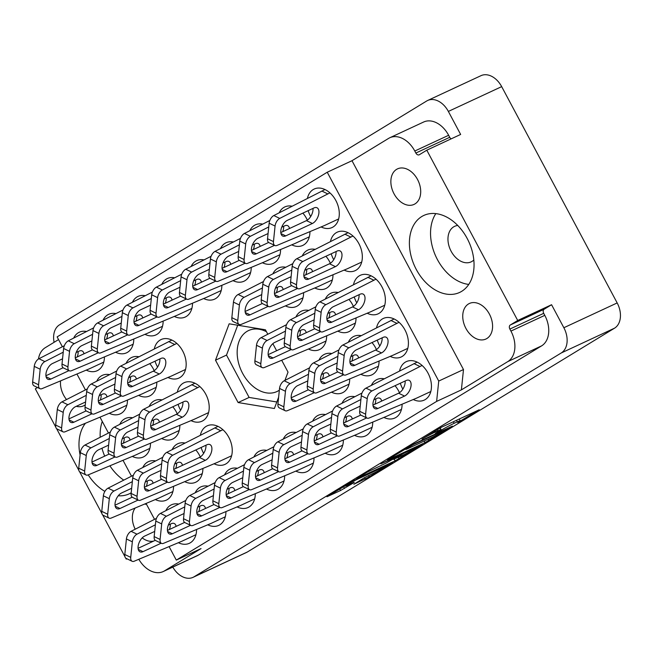 <?xml version="1.0" encoding="UTF-8"?>
<svg xmlns="http://www.w3.org/2000/svg" width="653" height="653" viewBox="0 0 653 653"><rect width="100%" height="100%" fill="white"/><g stroke="black" fill="none" stroke-linecap="round" stroke-linejoin="round"><path stroke-width="0.98" d="M357.901 478.625L358.064 478.943A8.579 0.482 151.9 0 0 347.372 484.657A8.579 0.482 151.9 0 0 345.364 486.11A8.579 0.482 151.9 0 0 347.788 485.203L354.073 482.281M380.83 463.842L396.869 456.855L386.437 462.912L367.28 472.103L356.824 478.559L395.114 460.83L422.532 444.334L380.83 463.842M417.528 179.477A19.598 13.713 -114.9 0 0 397.522 168.866A19.598 13.713 -114.9 0 0 394.037 193.794A19.598 13.713 -114.9 0 0 414.051 204.405A19.598 13.713 -114.9 0 0 417.528 179.477M489.407 314.093A19.598 13.713 -114.9 0 0 469.393 303.482A19.598 13.713 -114.9 0 0 465.916 328.41A19.598 13.713 -114.9 0 0 485.93 339.021A19.598 13.713 -114.9 0 0 489.407 314.093M457.761 225.473A19.598 13.713 -114.9 0 0 454.61 226.338A19.598 13.713 -114.9 0 0 451.133 251.258A19.598 13.713 -114.9 0 0 471.148 261.869A19.598 13.713 -114.9 0 0 473.825 260.016M66.524 399.546A19.598 13.713 65.1 0 1 63.643 395.204A19.598 13.713 65.1 0 1 60.566 380.879M135.204 529.208A19.598 13.713 65.1 0 1 135.204 508.001M144.607 504.059A19.598 13.713 65.1 0 1 146.599 504.459M85.453 423.242A42.453 29.703 -114.9 0 0 80.09 455.002M102.268 421.438A42.453 29.703 -114.9 0 0 100.211 437.257M101.974 448.219A42.453 29.703 -114.9 0 0 104.692 456.129M467.164 238.435A42.453 29.703 -114.9 0 0 423.813 215.449A42.453 29.703 -114.9 0 0 416.279 269.452A42.453 29.703 -114.9 0 0 459.63 292.438A42.453 29.703 -114.9 0 0 467.164 238.435M435.829 213.621A42.453 29.703 -114.9 0 0 437.437 259.616A42.453 29.703 -114.9 0 0 468.772 284.422M413.259 399.53A21.231 14.856 -114.9 0 0 424.238 400.109A21.231 14.856 -114.9 0 0 428.009 373.108A21.231 14.856 -114.9 0 0 406.329 361.615A21.231 14.856 -114.9 0 0 399.571 370.961M400.322 383.238A21.231 14.856 -114.9 0 0 402.566 388.625A21.231 14.856 -114.9 0 0 402.844 389.131M390.216 356.383A21.231 14.856 -114.9 0 0 401.203 356.971A21.231 14.856 -114.9 0 0 404.974 329.961A21.231 14.856 -114.9 0 0 383.295 318.468A21.231 14.856 -114.9 0 0 376.536 327.814M377.287 340.091A21.231 14.856 -114.9 0 0 379.524 345.478A21.231 14.856 -114.9 0 0 379.801 345.984M367.182 313.236A21.231 14.856 -114.9 0 0 378.16 313.824A21.231 14.856 -114.9 0 0 381.932 286.814A21.231 14.856 -114.9 0 0 360.252 275.329A21.231 14.856 -114.9 0 0 353.502 284.667M354.252 296.944A21.231 14.856 -114.9 0 0 356.489 302.331A21.231 14.856 -114.9 0 0 356.767 302.837M344.147 270.089A21.231 14.856 -114.9 0 0 355.126 270.677A21.231 14.856 -114.9 0 0 358.897 243.675A21.231 14.856 -114.9 0 0 337.217 232.182A21.231 14.856 -114.9 0 0 330.459 241.52M331.21 253.797A21.231 14.856 -114.9 0 0 333.446 259.184A21.231 14.856 -114.9 0 0 333.724 259.69M178.702 504.083A21.231 14.856 -114.9 0 0 171.453 504.802A21.231 14.856 -114.9 0 0 165.846 510.654M208.062 486.191A21.231 14.856 -114.9 0 0 200.814 486.901A21.231 14.856 -114.9 0 0 195.206 492.762M237.423 468.291A21.231 14.856 -114.9 0 0 230.174 469.001A21.231 14.856 -114.9 0 0 224.567 474.862M266.783 450.39A21.231 14.856 -114.9 0 0 259.527 451.109A21.231 14.856 -114.9 0 0 253.927 456.961M296.144 432.498A21.231 14.856 -114.9 0 0 288.887 433.208A21.231 14.856 -114.9 0 0 283.288 439.069M325.504 414.598A21.231 14.856 -114.9 0 0 318.248 415.308A21.231 14.856 -114.9 0 0 312.648 421.169M354.865 396.697A21.231 14.856 -114.9 0 0 347.608 397.416A21.231 14.856 -114.9 0 0 342.009 403.268M399.489 392.714A21.231 14.856 -114.9 0 0 398.648 391.008A21.231 14.856 -114.9 0 0 395.024 385.703M384.225 378.805A21.231 14.856 -114.9 0 0 376.969 379.515A21.231 14.856 -114.9 0 0 371.369 385.368M155.667 460.945A21.231 14.856 -114.9 0 0 148.411 461.655A21.231 14.856 -114.9 0 0 142.811 467.507M200.291 456.953A21.231 14.856 -114.9 0 0 199.451 455.247A21.231 14.856 -114.9 0 0 195.827 449.941M185.028 443.044A21.231 14.856 -114.9 0 0 177.771 443.754A21.231 14.856 -114.9 0 0 172.172 449.615M214.062 463.769A21.231 14.856 -114.9 0 0 225.04 464.356A21.231 14.856 -114.9 0 0 228.811 437.347A21.231 14.856 -114.9 0 0 207.132 425.862A21.231 14.856 -114.9 0 0 200.373 435.2M201.124 447.476A21.231 14.856 -114.9 0 0 203.361 452.864A21.231 14.856 -114.9 0 0 203.638 453.37M331.83 353.551A21.231 14.856 -114.9 0 0 324.574 354.269A21.231 14.856 -114.9 0 0 318.974 360.121M376.454 349.567A21.231 14.856 -114.9 0 0 375.614 347.861A21.231 14.856 -114.9 0 0 371.981 342.556M361.191 335.658A21.231 14.856 -114.9 0 0 353.934 336.368A21.231 14.856 -114.9 0 0 348.335 342.229M132.632 417.798A21.231 14.856 -114.9 0 0 125.376 418.508A21.231 14.856 -114.9 0 0 119.768 424.36M177.257 413.806A21.231 14.856 -114.9 0 0 176.408 412.1A21.231 14.856 -114.9 0 0 172.784 406.795M161.993 399.897A21.231 14.856 -114.9 0 0 154.737 400.607A21.231 14.856 -114.9 0 0 149.129 406.468M191.019 420.622A21.231 14.856 -114.9 0 0 202.006 421.209A21.231 14.856 -114.9 0 0 205.768 394.208A21.231 14.856 -114.9 0 0 184.097 382.715A21.231 14.856 -114.9 0 0 177.338 392.053M178.089 404.329A21.231 14.856 -114.9 0 0 180.326 409.717A21.231 14.856 -114.9 0 0 180.603 410.223M308.787 310.412A21.231 14.856 -114.9 0 0 301.539 311.122A21.231 14.856 -114.9 0 0 295.931 316.974M353.42 306.42A21.231 14.856 -114.9 0 0 352.571 304.714A21.231 14.856 -114.9 0 0 348.947 299.409M338.148 292.511A21.231 14.856 -114.9 0 0 330.9 293.221A21.231 14.856 -114.9 0 0 325.292 299.082M109.59 374.651A21.231 14.856 -114.9 0 0 102.333 375.361A21.231 14.856 -114.9 0 0 96.734 381.221M154.214 370.659A21.231 14.856 -114.9 0 0 153.373 368.953A21.231 14.856 -114.9 0 0 149.749 363.656M138.95 356.75A21.231 14.856 -114.9 0 0 131.694 357.46A21.231 14.856 -114.9 0 0 126.094 363.321M167.984 377.475A21.231 14.856 -114.9 0 0 178.963 378.063A21.231 14.856 -114.9 0 0 182.734 351.061A21.231 14.856 -114.9 0 0 161.054 339.568A21.231 14.856 -114.9 0 0 154.296 348.906M155.047 361.182A21.231 14.856 -114.9 0 0 157.291 366.57A21.231 14.856 -114.9 0 0 157.569 367.076M285.753 267.265A21.231 14.856 -114.9 0 0 278.496 267.975A21.231 14.856 -114.9 0 0 272.897 273.827M330.377 263.273A21.231 14.856 -114.9 0 0 329.536 261.567A21.231 14.856 -114.9 0 0 325.912 256.262M315.113 249.364A21.231 14.856 -114.9 0 0 307.857 250.075A21.231 14.856 -114.9 0 0 302.257 255.935M86.555 331.504A21.231 14.856 -114.9 0 0 79.299 332.214A21.231 14.856 -114.9 0 0 73.699 338.074M115.916 313.603A21.231 14.856 -114.9 0 0 108.659 314.322A21.231 14.856 -114.9 0 0 103.06 320.174M145.276 295.711A21.231 14.856 -114.9 0 0 138.02 296.421A21.231 14.856 -114.9 0 0 132.42 302.274M174.637 277.811A21.231 14.856 -114.9 0 0 167.38 278.521A21.231 14.856 -114.9 0 0 161.781 284.382M203.997 259.91A21.231 14.856 -114.9 0 0 196.741 260.62A21.231 14.856 -114.9 0 0 191.141 266.481M233.358 242.01A21.231 14.856 -114.9 0 0 226.101 242.728A21.231 14.856 -114.9 0 0 220.494 248.581M262.718 224.118A21.231 14.856 -114.9 0 0 255.462 224.828A21.231 14.856 -114.9 0 0 249.854 230.689M307.343 220.126A21.231 14.856 -114.9 0 0 306.494 218.42A21.231 14.856 -114.9 0 0 302.87 213.123M292.071 206.217A21.231 14.856 -114.9 0 0 284.822 206.928A21.231 14.856 -114.9 0 0 279.215 212.788M321.105 226.942A21.231 14.856 -114.9 0 0 332.091 227.53A21.231 14.856 -114.9 0 0 335.854 200.528A21.231 14.856 -114.9 0 0 314.183 189.035A21.231 14.856 -114.9 0 0 307.424 198.373M308.175 210.65A21.231 14.856 -114.9 0 0 310.412 216.037A21.231 14.856 -114.9 0 0 310.689 216.543M266.448 331.708A33.638 23.532 -114.9 0 0 248.581 330.549A33.638 23.532 -114.9 0 0 242.614 373.336A33.638 23.532 -114.9 0 0 276.962 391.547A33.638 23.532 -114.9 0 0 279.353 390.176M384.837 466.095L385.099 466.585A8.579 0.482 151.9 0 1 380.675 469.45A8.579 0.482 151.9 0 1 372.398 473.76L364.301 477.8L353.844 484.265L369.239 476.91L392.657 462.544L354.375 480.273L326.949 496.77L340.523 490.542L354.228 482.485M385.099 466.585A8.579 0.482 151.9 0 0 382.674 467.491L358.064 478.943M387.613 460.006L424.989 442.62L452.407 426.115L414.124 443.844L387.49 459.785M426.793 150.19L460.643 134.445L448.358 111.426A20.251 14.17 -114.9 0 0 427.682 100.472L481 75.666A20.251 14.17 65.1 0 1 501.675 86.629L617.175 302.935A20.251 14.17 65.1 0 1 614.555 328.165L247.356 552.005A20.251 14.17 65.1 0 1 246.377 552.528L193.059 577.334A20.251 14.17 -114.9 0 0 194.047 576.811L561.245 352.971A20.251 14.17 -114.9 0 0 563.857 327.733L551.573 304.722L517.715 320.476L426.793 150.19L419.357 154.72A3.265 2.285 65.1 0 1 419.202 154.81A3.265 2.285 65.1 0 1 415.863 153.039L414.786 151.023A24.496 17.141 -114.9 0 0 389.776 137.767A24.496 17.141 -114.9 0 0 388.592 138.403L351.991 160.711L463.491 369.541L461.385 389.89L507.773 361.615A24.496 17.141 -114.9 0 0 510.932 331.087L509.862 329.079A3.265 2.285 65.1 0 1 510.279 325.006L517.715 320.476M457.777 422.507L479.212 409.782L440.922 427.511L422.067 439.126A10.26 0.571 151.9 0 1 434.857 432.286L437.967 430.841A10.26 0.571 151.9 0 1 440.873 429.756A10.26 0.571 151.9 0 1 438.465 431.494L435.298 433.486L441.379 430.139A10.26 0.571 151.9 0 1 454.17 423.299L457.288 421.854A10.26 0.571 151.9 0 1 460.185 420.769A10.26 0.571 151.9 0 1 457.777 422.507M427.682 100.472A20.251 14.17 -114.9 0 0 426.703 100.995L59.505 324.835A20.251 14.17 -114.9 0 0 54.093 342.311M172.792 567.098A20.251 14.17 -114.9 0 0 193.059 577.334M126.951 558.78L126.249 559.107L125.694 558.07M37.499 387.498L35.327 388.829L55.791 427.152M56.582 428.629L78.825 470.299M79.617 471.776L101.868 513.446M102.66 514.923L124.903 556.585M551.573 304.722L544.129 309.261A3.265 2.285 -114.9 0 0 543.712 313.326L544.782 315.342A24.496 17.141 65.1 0 1 541.623 345.861L198.308 555.148A24.496 17.141 65.1 0 1 197.116 555.785L163.266 571.53A24.496 17.141 65.1 0 1 138.82 559.286M389.776 137.767L423.626 122.021A24.496 17.141 65.1 0 1 448.644 135.277L449.713 137.293A3.265 2.285 -114.9 0 0 451.15 138.86M267.803 334.246L265.42 329.781L229.154 323.815L215.506 360.203L238.116 402.55L274.382 408.509L278.627 397.195M284.92 380.421L288.03 372.128L281.688 360.244M276.603 350.718L272.84 343.674M178.375 542.708A21.231 14.856 -114.9 0 0 189.362 543.296A21.231 14.856 -114.9 0 0 196.577 529.485M207.736 524.808A21.231 14.856 -114.9 0 0 218.722 525.396A21.231 14.856 -114.9 0 0 225.938 511.585M237.096 506.916A21.231 14.856 -114.9 0 0 248.075 507.503A21.231 14.856 -114.9 0 0 255.299 493.692M266.457 489.015A21.231 14.856 -114.9 0 0 277.435 489.603A21.231 14.856 -114.9 0 0 284.659 475.792M295.817 471.115A21.231 14.856 -114.9 0 0 306.796 471.703A21.231 14.856 -114.9 0 0 314.02 457.892M325.178 453.223A21.231 14.856 -114.9 0 0 336.156 453.802A21.231 14.856 -114.9 0 0 343.38 440M354.538 435.322A21.231 14.856 -114.9 0 0 365.517 435.91A21.231 14.856 -114.9 0 0 372.741 422.099M383.899 417.422A21.231 14.856 -114.9 0 0 394.877 418.01A21.231 14.856 -114.9 0 0 402.101 404.199M155.341 499.561A21.231 14.856 -114.9 0 0 166.319 500.149A21.231 14.856 -114.9 0 0 173.535 486.338M184.701 481.661A21.231 14.856 -114.9 0 0 195.68 482.249A21.231 14.856 -114.9 0 0 202.895 468.446M331.495 392.175A21.231 14.856 -114.9 0 0 342.482 392.763A21.231 14.856 -114.9 0 0 349.698 378.952M360.856 374.275A21.231 14.856 -114.9 0 0 371.843 374.863A21.231 14.856 -114.9 0 0 379.058 361.06M132.298 456.414A21.231 14.856 -114.9 0 0 143.285 457.002A21.231 14.856 -114.9 0 0 150.5 443.191M161.658 438.514A21.231 14.856 -114.9 0 0 172.645 439.102A21.231 14.856 -114.9 0 0 179.861 425.299M308.461 349.029A21.231 14.856 -114.9 0 0 319.448 349.616A21.231 14.856 -114.9 0 0 326.663 335.805M337.821 331.128A21.231 14.856 -114.9 0 0 348.8 331.716A21.231 14.856 -114.9 0 0 356.024 317.913M109.263 413.267A21.231 14.856 -114.9 0 0 120.242 413.855A21.231 14.856 -114.9 0 0 127.466 400.044M138.624 395.375A21.231 14.856 -114.9 0 0 149.602 395.963A21.231 14.856 -114.9 0 0 156.826 382.152M285.426 305.882A21.231 14.856 -114.9 0 0 296.405 306.469A21.231 14.856 -114.9 0 0 303.621 292.658M314.787 287.981A21.231 14.856 -114.9 0 0 325.765 288.569A21.231 14.856 -114.9 0 0 332.981 274.766M86.22 370.12A21.231 14.856 -114.9 0 0 97.207 370.708A21.231 14.856 -114.9 0 0 104.423 356.905M115.581 352.228A21.231 14.856 -114.9 0 0 126.568 352.816A21.231 14.856 -114.9 0 0 133.783 339.005M144.942 334.328A21.231 14.856 -114.9 0 0 155.928 334.916A21.231 14.856 -114.9 0 0 163.144 321.105M174.302 316.427A21.231 14.856 -114.9 0 0 185.289 317.015A21.231 14.856 -114.9 0 0 192.504 303.212M203.663 298.535A21.231 14.856 -114.9 0 0 214.649 299.123A21.231 14.856 -114.9 0 0 221.865 285.312M233.023 280.635A21.231 14.856 -114.9 0 0 244.01 281.223A21.231 14.856 -114.9 0 0 251.225 267.412M262.384 262.735A21.231 14.856 -114.9 0 0 273.37 263.322A21.231 14.856 -114.9 0 0 280.586 249.511M291.744 244.842A21.231 14.856 -114.9 0 0 302.731 245.43A21.231 14.856 -114.9 0 0 309.946 231.619M461.385 389.89L436.628 401.407L176.302 560.103L169.094 546.594M436.628 401.407L438.734 381.058L463.491 369.541M62.386 346.751L57.121 336.891L327.235 172.229L438.734 381.058M154.532 519.331L146.06 503.455M131.498 476.184L123.017 460.308M108.463 433.037L99.982 417.161M85.421 389.89L76.94 374.014M126.862 558.739L126.249 559.107M176.302 560.103L201.059 548.585L164.458 570.893A24.496 17.141 65.1 0 1 163.266 571.53M38.437 359.019A24.496 17.141 65.1 0 1 45.269 347.69L58.558 339.584M327.235 172.229L351.991 160.711M85.29 404.844A19.598 13.713 65.1 0 1 83.649 405.815A19.598 13.713 65.1 0 1 76.279 406.313M153.675 541.068A19.598 13.713 65.1 0 1 142.199 537.884M88.228 474.886A42.453 29.703 -114.9 0 0 104.888 491.407M118.25 495.774A42.453 29.703 -114.9 0 0 129.229 493.848A42.453 29.703 -114.9 0 0 131.188 492.803M109.884 465.809A42.453 29.703 -114.9 0 0 123.768 480.135M237.708 325.227L226.509 355.085L249.119 397.432L276.831 401.987M249.119 397.432L238.116 402.55M226.509 355.085L215.506 360.203M446.636 429.307L413.716 444.424L408.133 447.615A10.26 0.571 151.9 0 0 405.733 449.362A10.26 0.571 151.9 0 0 408.631 448.276L431.062 437.845A10.26 0.571 151.9 0 0 443.852 431.004L446.636 429.307M402.166 455.59A8.579 0.482 151.9 0 0 410.443 451.288A8.579 0.482 151.9 0 0 414.875 448.423A8.579 0.482 151.9 0 0 412.451 449.329L403.774 453.362L393.343 459.418L402.166 455.59M329.92 192.864L279.745 218.404A6.53 3.551 115.7 0 0 275.068 226.052L273.46 241.594A6.53 3.551 115.7 0 0 274.856 245.512A6.53 3.551 115.7 0 0 276.945 245.446L324.459 225.538L338.67 218.926M285.728 235.88L312.387 223.481A8.816 4.791 115.7 0 0 318.427 215.408A8.816 4.791 115.7 0 0 317.023 207.768A8.816 4.791 115.7 0 0 313.995 207.94L287.336 220.347A8.816 4.791 115.7 0 0 281.296 228.419A8.816 4.791 115.7 0 0 282.708 236.059A8.816 4.791 115.7 0 0 285.728 235.88L280.961 233.586M324.998 189.541L273.819 215.547A6.53 3.551 115.7 0 0 269.142 223.195L267.534 238.737A6.53 3.551 115.7 0 0 268.93 242.655L274.856 245.512M280.798 232.566L306.461 220.624A8.816 4.791 115.7 0 0 312.999 208.405M327.741 193.884L321.807 191.027M268.758 226.918L250.385 236.304A6.53 3.551 115.7 0 0 245.708 243.953L244.1 259.494A6.53 3.551 115.7 0 0 245.495 263.404A6.53 3.551 115.7 0 0 247.585 263.347L295.099 243.43L309.31 236.827M268.073 233.545L257.976 238.239A8.816 4.791 115.7 0 0 251.936 246.312A8.816 4.791 115.7 0 0 253.348 253.952A8.816 4.791 115.7 0 0 256.368 253.78L274.513 245.34M289.491 228.526A8.816 4.791 115.7 0 0 287.663 225.669A8.816 4.791 115.7 0 0 284.635 225.84L281.712 227.203M269.828 220.485L244.459 233.448A6.53 3.551 115.7 0 0 239.782 241.096L238.174 256.637A6.53 3.551 115.7 0 0 239.569 260.547L245.495 263.404M251.438 250.458L268.62 242.467M282.725 231.668A8.816 4.791 115.7 0 0 283.639 226.305M239.398 244.81L221.024 254.197A6.53 3.551 115.7 0 0 216.347 261.845L214.739 277.386A6.53 3.551 115.7 0 0 216.135 281.304A6.53 3.551 115.7 0 0 218.224 281.239L265.738 261.331L279.949 254.719M238.712 251.446L228.623 256.139A8.816 4.791 115.7 0 0 222.575 264.212A8.816 4.791 115.7 0 0 223.987 271.852A8.816 4.791 115.7 0 0 227.007 271.681L245.153 263.241M260.131 246.418A8.816 4.791 115.7 0 0 258.302 243.561A8.816 4.791 115.7 0 0 255.274 243.74L252.352 245.095M240.467 238.378L215.098 251.34A6.53 3.551 115.7 0 0 210.421 258.996L208.813 274.529A6.53 3.551 115.7 0 0 210.209 278.447L216.135 281.304M222.077 268.359L239.259 260.367M253.364 249.568A8.816 4.791 115.7 0 0 254.278 244.206M210.037 262.71L191.664 272.097A6.53 3.551 115.7 0 0 186.987 279.745L185.379 295.287A6.53 3.551 115.7 0 0 186.774 299.205A6.53 3.551 115.7 0 0 188.864 299.139L236.378 279.231L250.589 272.619M209.352 269.346L199.263 274.04A8.816 4.791 115.7 0 0 193.215 282.112A8.816 4.791 115.7 0 0 194.627 289.752A8.816 4.791 115.7 0 0 197.647 289.581L215.792 281.141M230.77 264.318A8.816 4.791 115.7 0 0 228.942 261.461A8.816 4.791 115.7 0 0 225.914 261.633L222.991 262.996M211.107 256.278L185.738 269.24A6.53 3.551 115.7 0 0 181.061 276.888L179.453 292.43A6.53 3.551 115.7 0 0 180.848 296.348L186.774 299.205M192.717 286.259L209.899 278.26M224.003 267.461A8.816 4.791 115.7 0 0 224.926 262.098M180.677 280.61L162.303 289.997A6.53 3.551 115.7 0 0 157.626 297.646L156.018 313.187A6.53 3.551 115.7 0 0 157.414 317.097A6.53 3.551 115.7 0 0 159.503 317.04L207.017 297.123L221.228 290.52M179.991 287.238L169.902 291.932A8.816 4.791 115.7 0 0 163.854 300.005A8.816 4.791 115.7 0 0 165.266 307.653A8.816 4.791 115.7 0 0 168.286 307.473L186.431 299.033M201.41 282.218A8.816 4.791 115.7 0 0 199.581 279.362A8.816 4.791 115.7 0 0 196.553 279.533L193.631 280.896M181.746 274.178L156.377 287.14A6.53 3.551 115.7 0 0 151.7 294.789L150.092 310.33A6.53 3.551 115.7 0 0 151.488 314.24L157.414 317.097M163.356 304.159L180.538 296.16M194.643 285.361A8.816 4.791 115.7 0 0 195.565 279.998M151.316 298.503L132.943 307.889A6.53 3.551 115.7 0 0 128.266 315.538L126.658 331.079A6.53 3.551 115.7 0 0 128.053 334.997A6.53 3.551 115.7 0 0 130.143 334.932L177.657 315.024L191.868 308.412M150.631 305.139L140.542 309.832A8.816 4.791 115.7 0 0 134.494 317.905A8.816 4.791 115.7 0 0 135.906 325.545A8.816 4.791 115.7 0 0 138.926 325.374L157.071 316.934M172.049 300.111A8.816 4.791 115.7 0 0 170.221 297.262A8.816 4.791 115.7 0 0 167.192 297.433L164.27 298.796M152.386 292.071L127.017 305.033A6.53 3.551 115.7 0 0 122.34 312.689L120.732 328.222A6.53 3.551 115.7 0 0 122.127 332.14L128.053 334.997M133.996 322.051L151.178 314.06M165.282 303.261A8.816 4.791 115.7 0 0 166.205 297.899M121.956 316.403L103.582 325.79A6.53 3.551 115.7 0 0 98.905 333.438L97.297 348.98A6.53 3.551 115.7 0 0 98.693 352.898A6.53 3.551 115.7 0 0 100.782 352.832L148.296 332.924L162.507 326.312M121.27 323.039L111.181 327.733A8.816 4.791 115.7 0 0 105.141 335.805A8.816 4.791 115.7 0 0 106.545 343.445A8.816 4.791 115.7 0 0 109.573 343.274L127.71 334.834M142.689 318.011A8.816 4.791 115.7 0 0 140.86 315.154A8.816 4.791 115.7 0 0 137.84 315.334L134.91 316.689M123.025 309.971L97.656 322.933A6.53 3.551 115.7 0 0 92.979 330.581L91.371 346.123A6.53 3.551 115.7 0 0 92.767 350.041L98.693 352.898M104.635 339.952L121.817 331.953M135.922 321.154A8.816 4.791 115.7 0 0 136.844 315.791M92.595 334.303L74.222 343.69A6.53 3.551 115.7 0 0 69.544 351.338L67.936 366.88A6.53 3.551 115.7 0 0 69.332 370.79A6.53 3.551 115.7 0 0 71.422 370.733L118.936 350.824L133.147 344.213M91.91 340.931L81.821 345.625A8.816 4.791 115.7 0 0 75.781 353.697A8.816 4.791 115.7 0 0 77.185 361.346A8.816 4.791 115.7 0 0 80.213 361.166L98.35 352.726M113.328 335.911A8.816 4.791 115.7 0 0 111.5 333.054A8.816 4.791 115.7 0 0 108.48 333.226L105.549 334.589M93.665 327.871L68.296 340.833A6.53 3.551 115.7 0 0 63.619 348.482L62.011 364.023A6.53 3.551 115.7 0 0 63.406 367.933L69.332 370.79M75.275 357.852L92.457 349.853M106.57 339.054A8.816 4.791 115.7 0 0 107.484 333.691M63.235 352.196L44.861 361.582A6.53 3.551 115.7 0 0 40.184 369.239L38.576 384.772A6.53 3.551 115.7 0 0 39.972 388.69A6.53 3.551 115.7 0 0 42.061 388.625L89.575 368.716L103.786 362.105M62.549 358.832L52.46 363.525A8.816 4.791 115.7 0 0 46.42 371.598A8.816 4.791 115.7 0 0 47.824 379.238A8.816 4.791 115.7 0 0 50.852 379.067L68.989 370.626M83.968 353.804A8.816 4.791 115.7 0 0 82.139 350.955A8.816 4.791 115.7 0 0 79.119 351.126L76.189 352.489M64.304 345.764L38.935 358.726A6.53 3.551 115.7 0 0 34.258 366.382L32.65 381.915A6.53 3.551 115.7 0 0 34.046 385.833L39.972 388.69M45.914 375.744L63.104 367.753M77.209 356.954A8.816 4.791 115.7 0 0 78.123 351.592M352.955 236.011L302.788 261.551A6.53 3.551 115.7 0 0 298.111 269.199L296.495 284.741A6.53 3.551 115.7 0 0 297.89 288.65A6.53 3.551 115.7 0 0 299.98 288.593L347.494 268.685L361.705 262.073M308.771 279.027L335.43 266.628A8.816 4.791 115.7 0 0 341.47 258.555A8.816 4.791 115.7 0 0 340.058 250.915A8.816 4.791 115.7 0 0 337.038 251.087L310.379 263.494A8.816 4.791 115.7 0 0 304.339 271.558A8.816 4.791 115.7 0 0 305.743 279.206A8.816 4.791 115.7 0 0 308.771 279.027L303.996 276.733M348.041 232.688L296.854 258.694A6.53 3.551 115.7 0 0 292.177 266.342L290.569 281.884A6.53 3.551 115.7 0 0 291.964 285.802L297.89 288.65M303.833 275.713L329.496 263.771A8.816 4.791 115.7 0 0 336.042 251.552M350.775 237.031L344.849 234.174M291.793 270.064L273.427 279.443A6.53 3.551 115.7 0 0 268.75 287.1L267.134 302.633A6.53 3.551 115.7 0 0 268.53 306.551A6.53 3.551 115.7 0 0 270.62 306.486L318.133 286.577L332.344 279.966M291.107 276.692L281.019 281.386A8.816 4.791 115.7 0 0 274.978 289.459A8.816 4.791 115.7 0 0 276.382 297.099A8.816 4.791 115.7 0 0 279.411 296.927L297.548 288.487M312.526 271.664A8.816 4.791 115.7 0 0 310.697 268.816A8.816 4.791 115.7 0 0 307.677 268.987L304.747 270.35M292.862 263.624L267.493 276.586A6.53 3.551 115.7 0 0 262.816 284.243L261.208 299.776A6.53 3.551 115.7 0 0 262.604 303.694L268.53 306.551M274.472 293.605L291.662 285.614M305.767 274.815A8.816 4.791 115.7 0 0 306.681 269.452M262.433 287.957L244.067 297.344A6.53 3.551 115.7 0 0 239.39 304.992L237.774 320.533A6.53 3.551 115.7 0 0 239.169 324.451A6.53 3.551 115.7 0 0 241.259 324.386L288.773 304.478L302.984 297.866M261.747 294.593L251.658 299.286A8.816 4.791 115.7 0 0 245.618 307.359A8.816 4.791 115.7 0 0 247.022 314.999A8.816 4.791 115.7 0 0 250.05 314.828L268.187 306.388M283.165 289.565A8.816 4.791 115.7 0 0 281.337 286.708A8.816 4.791 115.7 0 0 278.317 286.887L275.395 288.242M263.502 281.525L238.133 294.487A6.53 3.551 115.7 0 0 233.456 302.135L231.848 317.676A6.53 3.551 115.7 0 0 233.243 321.594L239.169 324.451M245.112 311.505L262.302 303.514M276.407 292.707A8.816 4.791 115.7 0 0 277.321 287.344M176.8 343.396L126.625 368.937A6.53 3.551 115.7 0 0 121.948 376.585L120.34 392.127A6.53 3.551 115.7 0 0 121.736 396.045A6.53 3.551 115.7 0 0 123.825 395.979L171.339 376.071L185.542 369.459M132.608 386.413L159.267 374.014A8.816 4.791 115.7 0 0 165.307 365.941A8.816 4.791 115.7 0 0 163.895 358.301A8.816 4.791 115.7 0 0 160.875 358.473L134.216 370.88A8.816 4.791 115.7 0 0 128.176 378.952A8.816 4.791 115.7 0 0 129.588 386.592A8.816 4.791 115.7 0 0 132.608 386.413L127.833 384.119M171.878 340.074L120.691 366.08A6.53 3.551 115.7 0 0 116.022 373.728L114.406 389.27A6.53 3.551 115.7 0 0 115.801 393.188L121.736 396.045M127.678 383.099L153.333 371.157A8.816 4.791 115.7 0 0 159.879 358.938M174.612 344.417L168.686 341.56M115.63 377.45L97.264 386.837A6.53 3.551 115.7 0 0 92.587 394.485L90.979 410.019A6.53 3.551 115.7 0 0 92.375 413.937A6.53 3.551 115.7 0 0 94.465 413.88L141.979 393.963L156.189 387.36M114.944 384.078L104.855 388.772A8.816 4.791 115.7 0 0 98.815 396.844A8.816 4.791 115.7 0 0 100.227 404.485A8.816 4.791 115.7 0 0 103.247 404.313L121.385 395.873M136.363 379.058A8.816 4.791 115.7 0 0 134.534 376.201A8.816 4.791 115.7 0 0 131.514 376.373L128.592 377.736M116.707 371.018L91.338 383.98A6.53 3.551 115.7 0 0 86.661 391.629L85.045 407.17A6.53 3.551 115.7 0 0 86.441 411.08L92.375 413.937M98.317 400.991L115.499 393M129.604 382.201A8.816 4.791 115.7 0 0 130.518 376.838M86.269 395.343L67.904 404.729A6.53 3.551 115.7 0 0 63.227 412.378L61.619 427.919A6.53 3.551 115.7 0 0 63.015 431.837A6.53 3.551 115.7 0 0 65.104 431.772L112.618 411.863L126.829 405.252M85.584 401.979L75.495 406.672A8.816 4.791 115.7 0 0 69.455 414.745A8.816 4.791 115.7 0 0 70.867 422.385A8.816 4.791 115.7 0 0 73.887 422.213L92.024 413.773M107.002 396.951A8.816 4.791 115.7 0 0 105.174 394.094A8.816 4.791 115.7 0 0 102.154 394.273L99.232 395.628M87.347 388.91L61.978 401.873A6.53 3.551 115.7 0 0 57.301 409.521L55.685 425.062A6.53 3.551 115.7 0 0 57.08 428.98L63.015 431.837M68.957 418.891L86.139 410.9M100.244 400.101A8.816 4.791 115.7 0 0 101.158 394.73M375.997 279.158L325.823 304.698A6.53 3.551 115.7 0 0 321.145 312.346L319.537 327.888A6.53 3.551 115.7 0 0 320.933 331.797A6.53 3.551 115.7 0 0 323.023 331.74L370.537 311.832L384.748 305.22M331.806 322.174L358.464 309.775A8.816 4.791 115.7 0 0 364.505 301.702A8.816 4.791 115.7 0 0 363.092 294.062A8.816 4.791 115.7 0 0 360.072 294.234L333.414 306.641A8.816 4.791 115.7 0 0 327.373 314.705A8.816 4.791 115.7 0 0 328.786 322.353A8.816 4.791 115.7 0 0 331.806 322.174L327.039 319.88M371.075 275.835L319.897 301.841A6.53 3.551 115.7 0 0 315.219 309.489L313.611 325.031A6.53 3.551 115.7 0 0 315.007 328.941L320.933 331.797M326.875 318.86L352.538 306.918A8.816 4.791 115.7 0 0 359.077 294.699M373.81 280.178L367.884 277.321M314.836 313.203L296.462 322.59A6.53 3.551 115.7 0 0 291.785 330.247L290.177 345.78A6.53 3.551 115.7 0 0 291.573 349.698A6.53 3.551 115.7 0 0 293.662 349.633L341.176 329.724L355.387 323.113M314.142 319.839L304.053 324.533A8.816 4.791 115.7 0 0 298.013 332.606A8.816 4.791 115.7 0 0 299.425 340.246A8.816 4.791 115.7 0 0 302.445 340.074L320.59 331.634M335.56 314.811A8.816 4.791 115.7 0 0 333.74 311.963A8.816 4.791 115.7 0 0 330.712 312.134L327.79 313.497M315.905 306.771L290.536 319.733A6.53 3.551 115.7 0 0 285.859 327.39L284.251 342.923A6.53 3.551 115.7 0 0 285.647 346.841L291.573 349.698M297.515 336.752L314.697 328.761M328.802 317.962A8.816 4.791 115.7 0 0 329.716 312.599M285.475 331.104L267.101 340.491A6.53 3.551 115.7 0 0 262.424 348.139L260.816 363.68A6.53 3.551 115.7 0 0 262.212 367.598A6.53 3.551 115.7 0 0 264.302 367.533L311.816 347.625L326.027 341.013M284.781 337.74L274.693 342.433A8.816 4.791 115.7 0 0 268.652 350.506A8.816 4.791 115.7 0 0 270.064 358.146A8.816 4.791 115.7 0 0 273.085 357.975L291.23 349.535M306.2 332.712A8.816 4.791 115.7 0 0 304.38 329.855A8.816 4.791 115.7 0 0 301.351 330.034L298.429 331.389M286.545 324.672L261.176 337.634A6.53 3.551 115.7 0 0 256.498 345.282L254.89 360.823A6.53 3.551 115.7 0 0 256.286 364.741L262.212 367.598M268.154 354.652L285.337 346.661M299.441 335.854A8.816 4.791 115.7 0 0 300.356 330.491M199.834 386.543L149.659 412.084A6.53 3.551 115.7 0 0 144.982 419.732L143.374 435.273A6.53 3.551 115.7 0 0 144.77 439.183A6.53 3.551 115.7 0 0 146.86 439.126L194.374 419.218L208.585 412.606M155.643 429.56L182.301 417.161A8.816 4.791 115.7 0 0 188.342 409.088A8.816 4.791 115.7 0 0 186.938 401.448A8.816 4.791 115.7 0 0 183.909 401.619L157.259 414.026A8.816 4.791 115.7 0 0 151.21 422.091A8.816 4.791 115.7 0 0 152.622 429.739A8.816 4.791 115.7 0 0 155.643 429.56L150.876 427.266M194.912 383.221L143.733 409.227A6.53 3.551 115.7 0 0 139.056 416.875L137.448 432.417A6.53 3.551 115.7 0 0 138.844 436.326L144.77 439.183M150.712 426.246L176.375 414.304A8.816 4.791 115.7 0 0 182.913 402.085M197.655 387.564L191.721 384.707M138.673 420.597L120.299 429.976A6.53 3.551 115.7 0 0 115.622 437.632L114.014 453.166A6.53 3.551 115.7 0 0 115.41 457.084A6.53 3.551 115.7 0 0 117.499 457.018L165.013 437.11L179.224 430.498M137.987 427.225L127.898 431.919A8.816 4.791 115.7 0 0 121.85 439.991A8.816 4.791 115.7 0 0 123.262 447.632A8.816 4.791 115.7 0 0 126.282 447.46L144.427 439.02M159.405 422.197A8.816 4.791 115.7 0 0 157.577 419.348A8.816 4.791 115.7 0 0 154.549 419.52L151.627 420.883M139.742 414.157L114.373 427.119A6.53 3.551 115.7 0 0 109.696 434.776L108.088 450.309A6.53 3.551 115.7 0 0 109.484 454.227L115.41 457.084M121.352 444.138L138.534 436.147M152.639 425.348A8.816 4.791 115.7 0 0 153.553 419.985M109.312 438.49L90.938 447.876A6.53 3.551 115.7 0 0 86.261 455.525L84.653 471.066A6.53 3.551 115.7 0 0 86.049 474.984A6.53 3.551 115.7 0 0 88.139 474.919L135.653 455.01L149.863 448.399M108.627 445.126L98.538 449.819A8.816 4.791 115.7 0 0 92.489 457.892A8.816 4.791 115.7 0 0 93.901 465.532A8.816 4.791 115.7 0 0 96.922 465.36L115.067 456.92M130.045 440.098A8.816 4.791 115.7 0 0 128.217 437.241A8.816 4.791 115.7 0 0 125.188 437.42L122.266 438.775M110.381 432.057L85.012 445.02A6.53 3.551 115.7 0 0 80.335 452.668L78.727 468.209A6.53 3.551 115.7 0 0 80.123 472.127L86.049 474.984M91.991 462.038L109.173 454.047M123.278 443.24A8.816 4.791 115.7 0 0 124.201 437.877M399.032 322.304L348.857 347.845A6.53 3.551 115.7 0 0 344.18 355.493L342.572 371.035A6.53 3.551 115.7 0 0 343.968 374.944A6.53 3.551 115.7 0 0 346.057 374.887L393.571 354.971L407.782 348.367M354.848 365.321L381.499 352.922A8.816 4.791 115.7 0 0 387.547 344.849A8.816 4.791 115.7 0 0 386.135 337.209A8.816 4.791 115.7 0 0 383.115 337.381L356.456 349.779A8.816 4.791 115.7 0 0 350.416 357.852A8.816 4.791 115.7 0 0 351.82 365.5A8.816 4.791 115.7 0 0 354.848 365.321L350.073 363.027M394.11 318.982L342.931 344.988A6.53 3.551 115.7 0 0 338.254 352.636L336.646 368.178A6.53 3.551 115.7 0 0 338.042 372.088L343.968 374.944M349.91 362.007L375.573 350.065A8.816 4.791 115.7 0 0 382.119 337.846M396.853 323.325L390.927 320.468M337.87 356.35L319.497 365.737A6.53 3.551 115.7 0 0 314.819 373.385L313.211 388.927A6.53 3.551 115.7 0 0 314.607 392.845A6.53 3.551 115.7 0 0 316.697 392.779L364.211 372.871L378.422 366.26M337.185 362.986L327.096 367.68A8.816 4.791 115.7 0 0 321.056 375.753A8.816 4.791 115.7 0 0 322.46 383.393A8.816 4.791 115.7 0 0 325.488 383.221L343.625 374.781M358.603 357.958A8.816 4.791 115.7 0 0 356.775 355.101A8.816 4.791 115.7 0 0 353.755 355.281L350.824 356.644M338.94 349.918L313.571 362.88A6.53 3.551 115.7 0 0 308.893 370.537L307.285 386.07A6.53 3.551 115.7 0 0 308.681 389.988L314.607 392.845M320.55 379.899L337.732 371.908M351.845 361.109A8.816 4.791 115.7 0 0 352.759 355.746M308.51 374.251L290.136 383.637A6.53 3.551 115.7 0 0 285.459 391.286L283.851 406.827A6.53 3.551 115.7 0 0 285.247 410.745A6.53 3.551 115.7 0 0 287.336 410.68L334.85 390.772L349.061 384.16M307.824 380.887L297.735 385.58A8.816 4.791 115.7 0 0 291.695 393.653A8.816 4.791 115.7 0 0 293.099 401.293A8.816 4.791 115.7 0 0 296.127 401.122L314.264 392.682M329.243 375.859A8.816 4.791 115.7 0 0 327.414 373.002A8.816 4.791 115.7 0 0 324.394 373.181L321.464 374.536M309.579 367.819L284.21 380.781A6.53 3.551 115.7 0 0 279.533 388.429L277.925 403.97A6.53 3.551 115.7 0 0 279.321 407.888L285.247 410.745M291.189 397.799L308.379 389.8M322.484 379.001A8.816 4.791 115.7 0 0 323.398 373.638M222.869 429.69L172.702 455.231A6.53 3.551 115.7 0 0 168.025 462.879L166.409 478.42A6.53 3.551 115.7 0 0 167.805 482.33A6.53 3.551 115.7 0 0 169.894 482.273L217.408 462.365L231.619 455.753M178.685 472.707L205.344 460.308A8.816 4.791 115.7 0 0 211.384 452.235A8.816 4.791 115.7 0 0 209.972 444.595A8.816 4.791 115.7 0 0 206.952 444.766L180.293 457.173A8.816 4.791 115.7 0 0 174.253 465.238A8.816 4.791 115.7 0 0 175.657 472.886A8.816 4.791 115.7 0 0 178.685 472.707L173.91 470.413M217.955 426.368L166.768 452.374A6.53 3.551 115.7 0 0 162.091 460.022L160.483 475.564A6.53 3.551 115.7 0 0 161.879 479.473L167.805 482.33M173.747 469.393L199.41 457.451A8.816 4.791 115.7 0 0 205.956 445.232M220.69 430.711L214.764 427.854M161.707 463.736L143.342 473.123A6.53 3.551 115.7 0 0 138.665 480.779L137.048 496.313A6.53 3.551 115.7 0 0 138.444 500.231A6.53 3.551 115.7 0 0 140.534 500.165L188.048 480.257L202.259 473.645M161.022 470.372L150.933 475.066A8.816 4.791 115.7 0 0 144.893 483.138A8.816 4.791 115.7 0 0 146.296 490.778A8.816 4.791 115.7 0 0 149.325 490.607L167.462 482.167M182.44 465.344A8.816 4.791 115.7 0 0 180.612 462.495A8.816 4.791 115.7 0 0 177.592 462.667L174.669 464.03M162.777 457.304L137.408 470.266A6.53 3.551 115.7 0 0 132.73 477.923L131.122 493.456A6.53 3.551 115.7 0 0 132.518 497.374L138.444 500.231M144.386 487.285L161.577 479.294M175.681 468.495A8.816 4.791 115.7 0 0 176.596 463.132M132.347 481.636L113.981 491.023A6.53 3.551 115.7 0 0 109.304 498.672L107.688 514.213A6.53 3.551 115.7 0 0 109.092 518.131A6.53 3.551 115.7 0 0 111.181 518.066L158.695 498.157L172.898 491.546M131.661 488.273L121.572 492.966A8.816 4.791 115.7 0 0 115.532 501.039A8.816 4.791 115.7 0 0 116.936 508.679A8.816 4.791 115.7 0 0 119.964 508.507L138.101 500.067M153.08 483.244A8.816 4.791 115.7 0 0 151.251 480.388A8.816 4.791 115.7 0 0 148.231 480.567L145.309 481.922M133.416 475.204L108.047 488.166A6.53 3.551 115.7 0 0 103.37 495.815L101.762 511.356A6.53 3.551 115.7 0 0 103.158 515.274L109.092 518.131M115.026 505.185L132.216 497.194M146.321 486.387A8.816 4.791 115.7 0 0 147.235 481.024M422.075 365.451L371.9 390.984A6.53 3.551 115.7 0 0 367.223 398.64L365.615 414.173A6.53 3.551 115.7 0 0 367.01 418.091A6.53 3.551 115.7 0 0 369.1 418.026L416.614 398.118L430.817 391.514M377.883 408.468L404.542 396.069A8.816 4.791 115.7 0 0 410.582 387.996A8.816 4.791 115.7 0 0 409.17 380.356A8.816 4.791 115.7 0 0 406.15 380.528L379.491 392.926A8.816 4.791 115.7 0 0 373.451 400.999A8.816 4.791 115.7 0 0 374.863 408.639A8.816 4.791 115.7 0 0 377.883 408.468L373.108 406.166M417.153 362.129L365.966 388.135A6.53 3.551 115.7 0 0 361.289 395.783L359.681 411.317A6.53 3.551 115.7 0 0 361.076 415.235L367.01 418.091M372.953 405.146L398.608 393.212A8.816 4.791 115.7 0 0 405.154 380.993M419.887 366.464L413.961 363.607M360.905 399.497L342.539 408.884A6.53 3.551 115.7 0 0 337.862 416.532L336.254 432.074A6.53 3.551 115.7 0 0 337.65 435.992A6.53 3.551 115.7 0 0 339.74 435.926L387.253 416.018L401.464 409.407M360.219 406.133L350.13 410.827A8.816 4.791 115.7 0 0 344.09 418.9A8.816 4.791 115.7 0 0 345.502 426.54A8.816 4.791 115.7 0 0 348.522 426.368L366.659 417.928M381.638 401.105A8.816 4.791 115.7 0 0 379.809 398.248A8.816 4.791 115.7 0 0 376.789 398.428L373.867 399.783M361.982 393.065L336.613 406.027A6.53 3.551 115.7 0 0 331.936 413.675L330.32 429.217A6.53 3.551 115.7 0 0 331.716 433.135L337.65 435.992M343.592 423.046L360.774 415.055M374.879 404.248A8.816 4.791 115.7 0 0 375.793 398.885M331.544 417.398L313.179 426.784A6.53 3.551 115.7 0 0 308.502 434.433L306.894 449.974A6.53 3.551 115.7 0 0 308.289 453.892A6.53 3.551 115.7 0 0 310.379 453.827L357.893 433.919L372.104 427.307M330.859 424.034L320.77 428.727A8.816 4.791 115.7 0 0 314.73 436.8A8.816 4.791 115.7 0 0 316.142 444.44A8.816 4.791 115.7 0 0 319.162 444.26L337.299 435.829M352.277 419.006A8.816 4.791 115.7 0 0 350.449 416.149A8.816 4.791 115.7 0 0 347.429 416.32L344.506 417.683M332.622 410.966L307.253 423.928A6.53 3.551 115.7 0 0 302.576 431.576L300.96 447.117A6.53 3.551 115.7 0 0 302.355 451.035L308.289 453.892M314.232 440.946L331.414 432.947M345.519 422.148A8.816 4.791 115.7 0 0 346.433 416.785M302.184 435.298L283.818 444.677A6.53 3.551 115.7 0 0 279.141 452.333L277.533 467.866A6.53 3.551 115.7 0 0 278.929 471.784A6.53 3.551 115.7 0 0 281.019 471.727L328.532 451.811L342.743 445.207M301.498 441.926L291.409 446.619A8.816 4.791 115.7 0 0 285.369 454.692A8.816 4.791 115.7 0 0 286.781 462.332A8.816 4.791 115.7 0 0 289.801 462.161L307.947 453.721M322.917 436.906A8.816 4.791 115.7 0 0 321.088 434.049A8.816 4.791 115.7 0 0 318.068 434.221L315.146 435.584M303.261 428.858L277.892 441.828A6.53 3.551 115.7 0 0 273.215 449.476L271.599 465.018A6.53 3.551 115.7 0 0 272.995 468.927L278.929 471.784M284.871 458.839L302.053 450.848M316.158 440.049A8.816 4.791 115.7 0 0 317.072 434.686M272.823 453.19L254.458 462.577A6.53 3.551 115.7 0 0 249.781 470.225L248.173 485.767A6.53 3.551 115.7 0 0 249.568 489.685A6.53 3.551 115.7 0 0 251.658 489.619L299.172 469.711L313.383 463.099M272.138 459.826L262.049 464.52A8.816 4.791 115.7 0 0 256.009 472.592A8.816 4.791 115.7 0 0 257.421 480.233A8.816 4.791 115.7 0 0 260.441 480.061L278.586 471.621M293.556 454.798A8.816 4.791 115.7 0 0 291.728 451.941A8.816 4.791 115.7 0 0 288.708 452.121L285.785 453.476M273.901 446.758L248.532 459.72A6.53 3.551 115.7 0 0 243.855 467.368L242.239 482.91A6.53 3.551 115.7 0 0 243.634 486.828L249.568 489.685M255.511 476.739L272.693 468.748M286.798 457.941A8.816 4.791 115.7 0 0 287.712 452.578M243.463 471.091L225.097 480.477A6.53 3.551 115.7 0 0 220.42 488.126L218.812 503.667A6.53 3.551 115.7 0 0 220.208 507.585A6.53 3.551 115.7 0 0 222.298 507.52L269.811 487.611L284.022 481M242.777 477.727L232.688 482.42A8.816 4.791 115.7 0 0 226.648 490.493A8.816 4.791 115.7 0 0 228.06 498.133A8.816 4.791 115.7 0 0 231.08 497.953L249.226 489.521M264.196 472.699A8.816 4.791 115.7 0 0 262.367 469.842A8.816 4.791 115.7 0 0 259.347 470.013L256.425 471.376M244.54 464.658L219.171 477.621A6.53 3.551 115.7 0 0 214.494 485.269L212.886 500.81A6.53 3.551 115.7 0 0 214.282 504.728L220.208 507.585M226.15 494.639L243.332 486.64M257.437 475.841A8.816 4.791 115.7 0 0 258.351 470.478M214.111 488.991L195.737 498.378A6.53 3.551 115.7 0 0 191.06 506.026L189.452 521.567A6.53 3.551 115.7 0 0 190.847 525.477A6.53 3.551 115.7 0 0 192.937 525.42L240.451 505.504L254.662 498.9M213.417 495.619L203.328 500.312A8.816 4.791 115.7 0 0 197.288 508.385A8.816 4.791 115.7 0 0 198.7 516.025A8.816 4.791 115.7 0 0 201.72 515.854L219.865 507.414M234.835 490.599A8.816 4.791 115.7 0 0 233.015 487.742A8.816 4.791 115.7 0 0 229.987 487.913L227.064 489.277M215.18 482.559L189.811 495.521A6.53 3.551 115.7 0 0 185.134 503.169L183.526 518.711A6.53 3.551 115.7 0 0 184.921 522.62L190.847 525.477M196.79 512.532L213.972 504.54M228.077 493.741A8.816 4.791 115.7 0 0 228.991 488.379M184.75 506.883L166.376 516.27A6.53 3.551 115.7 0 0 161.699 523.918L160.091 539.46A6.53 3.551 115.7 0 0 161.487 543.378A6.53 3.551 115.7 0 0 163.577 543.312L211.09 523.404L225.301 516.792M184.056 513.519L173.967 518.213A8.816 4.791 115.7 0 0 167.927 526.285A8.816 4.791 115.7 0 0 169.339 533.925A8.816 4.791 115.7 0 0 172.359 533.754L190.505 525.314M205.475 508.491A8.816 4.791 115.7 0 0 203.654 505.634A8.816 4.791 115.7 0 0 200.626 505.814L197.704 507.169M185.819 500.451L160.45 513.413A6.53 3.551 115.7 0 0 155.773 521.07L154.165 536.603A6.53 3.551 115.7 0 0 155.561 540.521L161.487 543.378M167.429 530.432L184.611 522.441M198.716 511.642A8.816 4.791 115.7 0 0 199.63 506.279M155.39 524.783L137.016 534.17A6.53 3.551 115.7 0 0 132.339 541.819L130.731 557.36A6.53 3.551 115.7 0 0 132.126 561.278A6.53 3.551 115.7 0 0 134.216 561.213L181.73 541.304L195.941 534.693M154.696 531.42L144.607 536.113A8.816 4.791 115.7 0 0 138.567 544.186A8.816 4.791 115.7 0 0 139.979 551.826A8.816 4.791 115.7 0 0 142.999 551.654L161.144 543.214M176.114 526.391A8.816 4.791 115.7 0 0 174.294 523.535A8.816 4.791 115.7 0 0 171.266 523.706L168.343 525.069M156.459 518.351L131.09 531.313A6.53 3.551 115.7 0 0 126.413 538.962L124.805 554.503A6.53 3.551 115.7 0 0 126.2 558.421L132.126 561.278M138.069 548.332L155.251 540.333M169.356 529.534A8.816 4.791 115.7 0 0 170.27 524.171M247.356 552.005L194.047 576.811M614.555 328.165L561.245 352.971M617.175 302.935L563.857 327.733M501.675 86.629L448.358 111.426M541.623 345.861L507.773 361.615M544.782 315.342L510.932 331.087M543.712 313.326L509.862 329.079M544.129 309.261L510.279 325.006M449.713 137.293L415.863 153.039M448.644 135.277L414.786 151.023M198.308 555.148L164.458 570.893M456.447 420.287L457.288 421.854M453.329 421.74L454.17 423.299M440.163 427.878L441.379 430.139M437.232 429.462L437.967 430.841M434.302 431.249L434.857 432.286M424.156 441.053L424.989 442.62M428.27 439.134L428.988 440.481M398.395 457.353L399.114 458.692M394.281 459.263L395.114 460.83M399.497 454.961L399.783 455.5M343.543 486.567L344.523 488.403M339.666 488.934L340.523 490.542M368.521 475.564L369.239 476.91M364.505 477.678L365.239 479.041M275.068 226.052L269.142 223.195M279.745 218.404L273.819 215.547M273.46 241.594L267.534 238.737M312.387 223.481L306.461 220.624M245.708 243.953L239.782 241.096M250.385 236.304L244.459 233.448M244.1 259.494L238.174 256.637M256.368 253.78L251.601 251.487M216.347 261.845L210.421 258.996M221.024 254.197L215.098 251.34M214.739 277.386L208.813 274.529M227.007 271.681L222.24 269.379M186.987 279.745L181.061 276.888M191.664 272.097L185.738 269.24M185.379 295.287L179.453 292.43M197.647 289.581L192.88 287.279M157.626 297.646L151.7 294.789M162.303 289.997L156.377 287.14M156.018 313.187L150.092 310.33M168.286 307.473L163.519 305.18M128.266 315.538L122.34 312.689M132.943 307.889L127.017 305.033M126.658 331.079L120.732 328.222M138.926 325.374L134.159 323.072M98.905 333.438L92.979 330.581M103.582 325.79L97.656 322.933M97.297 348.98L91.371 346.123M109.573 343.274L104.798 340.972M69.544 351.338L63.619 348.482M74.222 343.69L68.296 340.833M67.936 366.88L62.011 364.023M80.213 361.166L75.438 358.872M40.184 369.239L34.258 366.382M44.861 361.582L38.935 358.726M38.576 384.772L32.65 381.915M50.852 379.067L46.077 376.765M298.111 269.199L292.177 266.342M302.788 261.551L296.854 258.694M296.495 284.741L290.569 281.884M335.43 266.628L329.496 263.771M268.75 287.1L262.816 284.243M273.427 279.443L267.493 276.586M267.134 302.633L261.208 299.776M279.411 296.927L274.635 294.625M239.39 304.992L233.456 302.135M244.067 297.344L238.133 294.487M237.774 320.533L231.848 317.676M250.05 314.828L245.275 312.526M121.948 376.585L116.022 373.728M126.625 368.937L120.691 366.08M120.34 392.127L114.406 389.27M159.267 374.014L153.333 371.157M92.587 394.485L86.661 391.629M97.264 386.837L91.338 383.98M90.979 410.019L85.045 407.17M103.247 404.313L98.481 402.019M63.227 412.378L57.301 409.521M67.904 404.729L61.978 401.873M61.619 427.919L55.685 425.062M73.887 422.213L69.12 419.912M321.145 312.346L315.219 309.489M325.823 304.698L319.897 301.841M319.537 327.888L313.611 325.031M358.464 309.775L352.538 306.918M291.785 330.247L285.859 327.39M296.462 322.59L290.536 319.733M290.177 345.78L284.251 342.923M302.445 340.074L297.678 337.772M262.424 348.139L256.498 345.282M267.101 340.491L261.176 337.634M260.816 363.68L254.89 360.823M273.085 357.975L268.318 355.673M144.982 419.732L139.056 416.875M149.659 412.084L143.733 409.227M143.374 435.273L137.448 432.417M182.301 417.161L176.375 414.304M115.622 437.632L109.696 434.776M120.299 429.976L114.373 427.119M114.014 453.166L108.088 450.309M126.282 447.46L121.515 445.158M86.261 455.525L80.335 452.668M90.938 447.876L85.012 445.02M84.653 471.066L78.727 468.209M96.922 465.36L92.155 463.059M344.18 355.493L338.254 352.636M348.857 347.845L342.931 344.988M342.572 371.035L336.646 368.178M381.499 352.922L375.573 350.065M314.819 373.385L308.893 370.537M319.497 365.737L313.571 362.88M313.211 388.927L307.285 386.07M325.488 383.221L320.713 380.919M285.459 391.286L279.533 388.429M290.136 383.637L284.21 380.781M283.851 406.827L277.925 403.97M296.127 401.122L291.352 398.82M168.025 462.879L162.091 460.022M172.702 455.231L166.768 452.374M166.409 478.42L160.483 475.564M205.344 460.308L199.41 457.451M138.665 480.779L132.73 477.923M143.342 473.123L137.408 470.266M137.048 496.313L131.122 493.456M149.325 490.607L144.55 488.305M109.304 498.672L103.37 495.815M113.981 491.023L108.047 488.166M107.688 514.213L101.762 511.356M119.964 508.507L115.189 506.206M367.223 398.64L361.289 395.783M371.9 390.984L365.966 388.135M365.615 414.173L359.681 411.317M404.542 396.069L398.608 393.212M337.862 416.532L331.936 413.675M342.539 408.884L336.613 406.027M336.254 432.074L330.32 429.217M348.522 426.368L343.747 424.066M308.502 434.433L302.576 431.576M313.179 426.784L307.253 423.928M306.894 449.974L300.96 447.117M319.162 444.26L314.395 441.967M279.141 452.333L273.215 449.476M283.818 444.677L277.892 441.828M277.533 467.866L271.599 465.018M289.801 462.161L285.034 459.859M249.781 470.225L243.855 467.368M254.458 462.577L248.532 459.72M248.173 485.767L242.239 482.91M260.441 480.061L255.674 477.759M220.42 488.126L214.494 485.269M225.097 480.477L219.171 477.621M218.812 503.667L212.886 500.81M231.08 497.953L226.313 495.66M191.06 506.026L185.134 503.169M195.737 498.378L189.811 495.521M189.452 521.567L183.526 518.711M201.72 515.854L196.953 513.56M161.699 523.918L155.773 521.07M166.376 516.27L160.45 513.413M160.091 539.46L154.165 536.603M172.359 533.754L167.592 531.452M132.339 541.819L126.413 538.962M137.016 534.17L131.09 531.313M130.731 557.36L124.805 554.503M142.999 551.654L138.232 549.353M459.239 418.989L460.185 420.769M439.934 427.993L440.873 429.756M405.448 448.831L405.733 449.362M414.614 447.934L414.875 448.423M345.102 485.62L345.364 486.11"/></g></svg>
